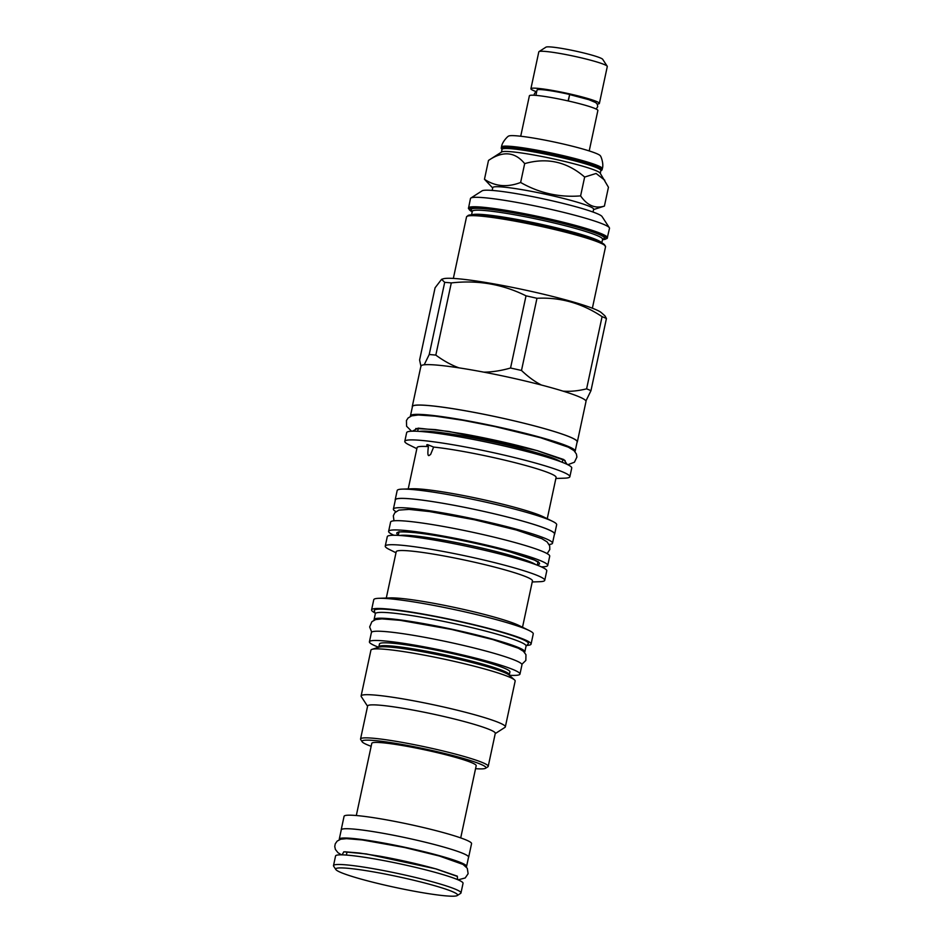 <?xml version="1.0" encoding="UTF-8"?>
<svg xmlns="http://www.w3.org/2000/svg" width="943" height="943" viewBox="0 0 943 943"><rect width="100%" height="100%" fill="white"/><g stroke="black" fill="none" stroke-linecap="round" stroke-linejoin="round"><path stroke-width="1.41" d="M600.267 173.312L600.868 170.542A50.533 4.491 12.1 0 0 581.053 162.561A50.533 4.491 -167.9 0 0 529.742 151.21A50.533 4.491 -167.9 0 0 502.041 149.359L501.452 152.129M501.994 149.548L501.358 148.558A51.582 4.585 12.1 0 1 501.24 148.122A51.582 4.585 12.1 0 1 529.506 150.008A51.582 4.585 12.1 0 1 581.878 161.595A51.582 4.585 12.1 0 1 602.106 169.74A51.582 4.585 12.1 0 1 601.823 170.105L600.821 170.742M492.694 187.952L484.466 179.276L488.498 160.428L501.688 151.976A50.533 4.491 -167.9 0 1 531.109 154.511A50.533 4.491 -167.9 0 1 580.416 165.532A50.533 4.491 12.1 0 1 600.113 173.076L608.447 187.256L604.404 206.104L593.571 209.57M488.498 160.428C502.878 150.68 514.937 151.74 524.673 163.622C546.987 157.281 566.979 161.748 584.648 177.048L596.106 173.465L604.781 180.231M492.163 190.427L492.776 187.598A51.582 4.585 -167.9 0 1 521.043 189.496A51.582 4.585 -167.9 0 1 573.415 201.083A51.582 4.585 12.1 0 1 593.642 209.228L593.041 212.045M484.466 179.276C495.193 186.525 507.251 187.586 520.63 182.471C539.302 193.126 559.293 197.594 580.605 195.885C587.218 205.48 595.151 208.886 604.404 206.104M580.605 195.885L584.648 177.048M520.63 182.471L524.673 163.622M602.494 239.675A70.136 6.236 12.1 0 0 578.837 227.44A70.136 6.236 -167.9 0 0 498.246 210.195A70.136 6.236 -167.9 0 0 472.219 211.751L468.435 208.556L470.474 198.525A71.09 6.318 12.1 0 1 470.875 198.03L482.109 190.828A61.578 5.469 12.1 0 1 493.755 190.557A61.578 5.469 12.1 0 1 558.963 202.403A61.578 5.469 12.1 0 1 602.047 216.536L609.343 227.723A71.09 6.318 12.1 0 1 609.496 228.336L607.151 238.438L602.483 239.722M470.875 198.03A71.09 6.318 12.1 0 1 484.313 197.724A71.09 6.318 12.1 0 1 559.6 211.397A71.09 6.318 12.1 0 1 609.343 227.723M601.398 312.699A81.841 7.273 -167.9 0 0 542.142 293.898A81.841 7.273 -167.9 0 0 458.003 278.763A81.841 7.273 12.1 0 0 443.281 278.798L441.583 279.328L444.695 282.346A93.074 8.275 12.1 0 1 447.854 282.594A93.074 8.275 -167.9 0 1 451.296 282.924C477.771 279.906 502.678 284.208 526.017 295.831A93.074 8.275 -167.9 0 1 536.968 298.283C560.248 297.092 581.949 303.21 602.082 316.648A93.074 8.275 -167.9 0 1 606.432 318.522L604.97 315.87L601.398 312.699M586.605 388.846A93.074 8.275 -167.9 0 1 590.955 390.708L585.933 400.964A84.41 7.509 -167.9 0 0 563.065 391.145C570.256 391.699 578.106 390.932 586.605 388.846L602.082 316.648M536.968 298.283L521.491 370.469C528.221 376.87 534.87 381.726 541.423 385.039A84.41 7.509 -167.9 0 0 483.794 372.143C492.01 372.12 500.922 370.74 510.552 368.018L526.017 295.831M590.955 390.708L606.432 318.522M412.35 407.034A84.41 7.509 12.1 0 1 412.268 406.504A84.41 7.509 12.1 0 1 428.7 405.537A84.41 7.509 12.1 0 1 521.597 422.629A84.41 7.509 12.1 0 1 577.34 441.89A84.41 7.509 12.1 0 1 577.045 442.338M412.268 406.504L420.932 366.084A84.41 7.509 12.1 0 1 424.197 364.788A84.41 7.509 12.1 0 1 437.352 365.13A84.41 7.509 -167.9 0 1 458.958 367.853A84.41 7.509 12.1 0 1 483.794 372.143M421.002 366.603L419.6 359.99L435.077 287.804L441.583 279.328M424.197 364.788L429.218 354.533L444.695 282.346M429.218 354.533A93.074 8.275 12.1 0 1 435.819 355.11L451.296 282.924M435.819 355.11C443.681 360.874 451.391 365.118 458.958 367.853M521.491 370.469A93.074 8.275 -167.9 0 0 510.552 368.018M585.933 400.964A84.41 7.509 12.1 0 1 586.004 401.482L577.34 441.89M541.423 385.039A84.41 7.509 12.1 0 1 563.065 391.145M410.464 415.804A84.222 7.485 -167.9 0 1 456.636 418.892A84.222 7.485 -167.9 0 1 542.142 437.823A84.222 7.485 12.1 0 1 575.171 451.119L577.151 441.843A84.222 7.485 -167.9 0 0 544.135 428.546A84.222 7.485 -167.9 0 0 458.616 409.627A84.222 7.485 -167.9 0 0 412.456 406.539L410.464 415.804A84.222 7.485 -167.9 0 0 410.535 416.299M571.741 468.023A84.41 7.509 -167.9 0 0 515.998 448.774A84.41 7.509 -167.9 0 0 423.089 431.682A84.41 7.509 12.1 0 0 406.657 432.637L404.795 441.348A84.41 7.509 12.1 0 1 421.226 440.393A84.41 7.509 -167.9 0 1 514.135 457.485A84.41 7.509 -167.9 0 1 569.867 476.734L571.741 468.023M555.875 478.478L564.633 478.172A84.41 7.509 -167.9 0 0 569.867 476.734M416.853 448.679L408.979 444.801A84.41 7.509 12.1 0 1 404.795 441.348M408.225 488.91L417.077 447.619A71.09 6.318 12.1 0 1 428.405 446.617C426.495 445.285 426.248 444.624 427.662 444.66L433.639 447.076L430.621 454.455L429.041 455.528C427.745 456.058 427.533 453.088 428.405 446.617M426.79 444.813L427.662 444.66M547.246 518.721L556.099 477.417A71.09 6.318 -167.9 0 0 511.212 461.716A71.09 6.318 -167.9 0 0 433.639 447.076M552.622 521.373L543.486 516.87A71.09 6.318 -167.9 0 0 488.639 500.863A71.09 6.318 -167.9 0 0 421.827 489.169A71.09 6.318 12.1 0 0 412.409 488.769L402.237 489.122A81.558 7.249 12.1 0 1 413.046 489.594A81.558 7.249 -167.9 0 1 489.688 503.008A81.558 7.249 -167.9 0 1 552.622 521.373A81.558 7.249 -167.9 0 1 556.665 524.709L554.684 533.974A81.558 7.249 12.1 0 1 554.39 534.422M395.27 500.309A81.558 7.249 12.1 0 1 395.188 499.778L397.18 490.513A81.558 7.249 12.1 0 1 402.237 489.122M395.188 499.778A81.558 7.249 12.1 0 1 411.065 498.859A81.558 7.249 12.1 0 1 500.827 515.373A81.558 7.249 12.1 0 1 554.684 533.974M393.384 509.09A81.369 7.238 -167.9 0 1 437.988 512.073A81.369 7.238 -167.9 0 1 520.607 530.355A81.369 7.238 12.1 0 1 552.504 543.203L554.496 533.938A81.369 7.238 -167.9 0 0 522.587 521.09A81.369 7.238 -167.9 0 0 439.98 502.796A81.369 7.238 -167.9 0 0 395.376 499.825L393.384 509.09A81.369 7.238 -167.9 0 0 395.93 511.636M552.504 543.203A81.369 7.238 12.1 0 1 549.144 544.476M547.742 565.446A81.369 7.238 12.1 0 0 515.833 552.598A81.369 7.238 -167.9 0 0 433.226 534.316A81.369 7.238 -167.9 0 0 388.622 531.333L390.602 522.068A81.369 7.238 -167.9 0 1 435.206 525.051A81.369 7.238 -167.9 0 1 517.825 543.333A81.369 7.238 12.1 0 1 549.722 556.181L547.742 565.446A81.369 7.238 12.1 0 1 541.294 566.849M388.622 531.333A81.369 7.238 -167.9 0 0 393.915 535.259M546.775 570.857A81.558 7.249 -167.9 0 0 492.918 552.256A81.558 7.249 -167.9 0 0 403.156 535.742A81.558 7.249 12.1 0 0 387.278 536.673L385.251 546.127A81.558 7.249 12.1 0 1 401.129 545.195A81.558 7.249 -167.9 0 1 490.89 561.71A81.558 7.249 -167.9 0 1 544.748 580.31L546.775 570.857M532.229 581.961L539.691 581.701A81.558 7.249 -167.9 0 0 544.748 580.31M396.001 552.763L389.306 549.463A81.558 7.249 12.1 0 1 385.251 546.127M386.288 598.051L396.213 551.726A69.664 6.188 12.1 0 1 409.781 550.936A69.664 6.188 -167.9 0 1 486.447 565.034A69.664 6.188 -167.9 0 1 532.453 580.923L522.516 627.248M529.212 630.549L518.839 625.433A69.664 6.188 -167.9 0 0 465.088 609.756A69.664 6.188 -167.9 0 0 399.62 598.298A69.664 6.188 12.1 0 0 390.39 597.897L378.827 598.31A81.558 7.249 12.1 0 1 389.636 598.77A81.558 7.249 -167.9 0 1 466.29 612.184A81.558 7.249 -167.9 0 1 529.212 630.549A81.558 7.249 -167.9 0 1 533.255 633.885L531.074 644.081A81.558 7.249 12.1 0 1 526.748 645.436M374.972 612.891A81.558 7.249 12.1 0 1 371.577 609.885L373.77 599.689A81.558 7.249 12.1 0 1 378.827 598.31M371.577 609.885A81.558 7.249 12.1 0 1 387.455 608.966A81.558 7.249 12.1 0 1 477.217 625.48A81.558 7.249 12.1 0 1 531.074 644.081M526.041 646.203L528.198 643.833A78.799 7.002 -167.9 0 0 478.219 625.987A78.799 7.002 -167.9 0 0 389.612 609.579A78.799 7.002 12.1 0 0 374.312 610.84L375.302 613.893M526.076 646.038A77.09 6.849 -167.9 0 0 475.178 628.451A77.09 6.849 -167.9 0 0 390.343 612.844A77.09 6.849 12.1 0 0 375.338 613.716L374.088 619.539A77.09 6.849 12.1 0 1 389.094 618.667A77.09 6.849 -167.9 0 1 473.928 634.274A77.09 6.849 -167.9 0 1 524.838 651.861L526.076 646.038M519.97 674.08A76.996 6.849 12.1 0 0 489.782 661.927A76.996 6.849 -167.9 0 0 411.619 644.623A76.996 6.849 -167.9 0 0 369.408 641.806L371.401 632.541A76.996 6.849 -167.9 0 1 413.6 635.358A76.996 6.849 -167.9 0 1 491.774 652.662A76.996 6.849 12.1 0 1 521.962 664.815L519.97 674.08A76.996 6.849 12.1 0 1 509.338 675.271M369.408 641.806A76.996 6.849 -167.9 0 0 378.626 647.252M379.463 643.963A66.717 5.929 12.1 0 1 392.441 643.209A66.717 5.929 12.1 0 1 465.866 656.705A66.717 5.929 12.1 0 1 509.927 671.923L509.314 674.775A66.717 5.929 12.1 0 0 465.264 659.558A66.717 5.929 12.1 0 0 391.828 646.049A66.717 5.929 12.1 0 0 378.85 646.815L379.463 643.963M515.161 681.07A73.754 6.554 -167.9 0 0 514.513 679.891A73.754 6.554 -167.9 0 0 461.103 662.953A73.754 6.554 -167.9 0 0 385.286 649.314A73.754 6.554 12.1 0 0 372.014 649.35A73.754 6.554 12.1 0 0 370.929 650.151L361.11 695.958A73.754 6.554 12.1 0 1 375.467 695.121A73.754 6.554 -167.9 0 1 456.636 710.055A73.754 6.554 -167.9 0 1 505.342 726.876L515.161 681.07M367.57 706.236L361.275 696.594A73.754 6.554 12.1 0 1 361.11 695.958M495.24 733.607L504.929 727.395A73.754 6.554 -167.9 0 0 505.342 726.876M488.215 766.353L495.287 733.359A65.279 5.799 -167.9 0 0 452.18 718.46A65.279 5.799 -167.9 0 0 380.335 705.246A65.279 5.799 12.1 0 0 367.629 705.989L360.556 738.982A65.279 5.799 12.1 0 1 373.251 738.239A65.279 5.799 12.1 0 1 445.108 751.465A65.279 5.799 12.1 0 1 488.215 766.353A65.279 5.799 12.1 0 1 487.861 766.8L485.61 768.239A63.381 5.634 12.1 0 1 475.555 768.675M371.153 746.302A63.381 5.634 12.1 0 1 362.159 741.776L360.697 739.548A65.279 5.799 12.1 0 1 360.556 738.982M362.159 741.776A63.381 5.634 12.1 0 1 374.347 740.514A63.381 5.634 12.1 0 1 446.711 753.987A63.381 5.634 12.1 0 1 485.61 768.239M356.313 815.518L371.79 743.332A53.386 4.75 12.1 0 1 401.046 745.288A53.386 4.75 12.1 0 1 455.257 757.276A53.386 4.75 12.1 0 1 476.191 765.716L460.714 837.903M468.494 857.446A65.185 5.799 -167.9 0 0 468.659 857.163L471.559 843.631A65.185 5.799 -167.9 0 0 445.992 833.341A65.185 5.799 -167.9 0 0 379.805 818.689A65.185 5.799 -167.9 0 0 344.077 816.296L341.177 829.828A65.185 5.799 -167.9 0 0 341.201 830.158M468.659 857.163A65.185 5.799 -167.9 0 0 443.092 846.873A65.185 5.799 -167.9 0 0 376.905 832.221A65.185 5.799 -167.9 0 0 341.177 829.828M339.28 839.117A65.091 5.788 -167.9 0 1 374.96 841.51A65.091 5.788 -167.9 0 1 441.053 856.138A65.091 5.788 12.1 0 1 466.573 866.405L468.565 857.14A65.091 5.788 -167.9 0 0 443.045 846.861A65.091 5.788 -167.9 0 0 376.952 832.233A65.091 5.788 -167.9 0 0 341.26 829.852L339.28 839.117A65.091 5.788 -167.9 0 0 339.421 839.671M333.504 865.603L335.567 855.973A65.185 5.799 -167.9 0 1 371.306 858.354A65.185 5.799 -167.9 0 1 437.493 873.006A65.185 5.799 12.1 0 1 463.048 883.296L460.986 892.938A65.185 5.799 12.1 0 1 460.62 893.386L457.249 895.555A62.332 5.54 12.1 0 1 420.955 892.42A62.332 5.54 12.1 0 1 360.132 878.829A62.332 5.54 -167.9 0 1 335.838 869.517L333.645 866.169A65.185 5.799 -167.9 0 1 333.504 865.603A65.185 5.799 -167.9 0 1 369.243 867.996A65.185 5.799 -167.9 0 1 435.43 882.648A65.185 5.799 12.1 0 1 460.986 892.938M457.249 895.555A62.332 5.54 12.1 0 0 433.155 885.277A62.332 5.54 -167.9 0 0 367.452 870.872A62.332 5.54 -167.9 0 0 335.838 869.517M581.984 148.77A47.138 4.185 12.1 0 1 600.385 155.854C600.974 156.173 603.933 163.882 602.341 168.632A51.582 4.585 12.1 0 0 582.126 160.487A51.582 4.585 12.1 0 0 529.754 148.9A51.582 4.585 12.1 0 0 501.476 147.002C501.971 142.028 507.829 136.205 508.489 136.157A47.138 4.185 12.1 0 1 535.765 138.444A47.138 4.185 12.1 0 1 581.984 148.77M589.21 150.927L597.874 110.472A35.021 3.112 -167.9 0 0 584.141 104.944A35.021 3.112 -167.9 0 0 548.59 97.082A35.021 3.112 -167.9 0 0 529.388 95.797L520.713 136.24M568.323 100.972L569.655 94.571L568.099 100.925M535.907 95.373L537.038 90.068A28.738 2.558 12.1 0 1 552.798 91.117A28.738 2.558 12.1 0 1 581.972 97.577A28.738 2.558 -167.9 0 1 586.617 98.968M597.202 104.025A35.021 3.112 -167.9 0 0 599.383 103.435A35.021 3.112 -167.9 0 0 585.65 97.907A35.021 3.112 -167.9 0 0 550.099 90.033A35.021 3.112 -167.9 0 0 530.897 88.748A35.021 3.112 -167.9 0 0 536.673 91.801A3.336 2.982 -67.6 0 0 534.127 95.243M599.383 103.435L607.292 66.54A35.021 3.112 -167.9 0 0 607.221 66.246A35.021 3.112 -167.9 0 0 593.56 61.012A35.021 3.112 -167.9 0 0 559.399 53.374A35.021 3.112 -167.9 0 0 539.007 51.617A35.021 3.112 -167.9 0 0 538.807 51.865L530.897 88.748M607.221 66.246L602.695 59.315A29.127 2.593 -167.9 0 0 591.344 54.965A29.127 2.593 -167.9 0 0 562.924 48.612A29.127 2.593 -167.9 0 0 545.973 47.15L539.007 51.617M468.447 207.979A71.09 6.318 12.1 0 1 482.286 207.177A71.09 6.318 12.1 0 1 579.603 226.556A71.09 6.318 12.1 0 1 607.469 237.789M602.577 239.027A68.144 6.059 12.1 0 0 577.67 227.334A68.144 6.059 -167.9 0 0 502.395 211.043A68.144 6.059 -167.9 0 0 472.325 211.067M602.542 238.885L602.577 239.251A66.611 5.917 12.1 0 0 576.468 228.736A66.611 5.917 -167.9 0 0 508.831 213.766A66.611 5.917 -167.9 0 0 472.313 211.326L472.49 211.008M471.818 214.933A66.611 5.917 -167.9 0 1 510.658 218.304A66.611 5.917 -167.9 0 1 575.584 232.815A66.611 5.917 12.1 0 1 601.551 242.752M577.328 234.477A70.136 6.236 -167.9 0 0 506.544 218.788A70.136 6.236 -167.9 0 0 467.693 216.065M577.446 234.512A70.136 6.236 12.1 0 1 604.84 245.475M480.376 216.077A71.09 6.318 12.1 0 1 577.694 235.455A71.09 6.318 12.1 0 1 605.559 246.677L603.603 243.883C599.665 241.455 590.931 238.32 577.387 234.489C539.019 223.467 474.977 212.104 468.2 215.417L466.537 216.878A71.09 6.318 12.1 0 1 480.376 216.077M419.435 431.399A73.943 6.577 12.1 0 1 431.811 431.588A73.943 6.577 12.1 0 1 505.589 444.742A73.943 6.577 12.1 0 1 560.602 461.657M398.359 534.929A72.988 6.483 -167.9 0 1 429.702 534.622A72.988 6.483 -167.9 0 1 510.929 552.162A72.988 6.483 12.1 0 1 537.38 564.727M399.867 535.483A71.09 6.318 12.1 0 1 411.867 535.648A71.09 6.318 12.1 0 1 483.028 548.343A71.09 6.318 12.1 0 1 535.777 564.621M372.014 649.35L378.815 647.193A67.472 6 12.1 0 1 390.968 647.169A67.472 6 12.1 0 1 460.325 659.652A67.472 6 12.1 0 1 509.185 675.141L514.513 679.891M567.12 464.357L563.843 459.559L537.251 450.613L448.774 431.423L418.173 428.146L412.386 431.187M457.555 879.607L457.331 876.177L436.149 868.916L366.391 853.945L343.782 851.812L342.097 854.853M501.24 148.122L501.476 147.002M602.106 169.74L602.341 168.632M601.811 242.87L602.577 239.251M471.535 214.945L472.313 211.326M453.347 278.421L466.537 216.878M592.369 308.22L605.559 246.677M417.655 431.293L418.291 428.334M562.264 462.294L562.9 459.335M393.974 520.784L393.325 515.75L394.834 512.721L398.877 510.104L409.085 509.397L429.595 511.577L474.305 519.734L516.34 530.013L541.86 538.677L547.129 541.919L549.698 545.879L549.793 549.51L547.176 553.635M399.066 531.64L398.63 532.335C399.643 532.712 395.07 530.956 414.496 532.618C437.481 534.929 482.403 544.028 510.811 552.15L534.469 560.083L538.194 562.252L538.088 561.439M398.264 535.388L398.936 532.229M537.286 565.187L537.958 562.028M346.364 855.077L347.036 851.965M596.129 109.034L597.697 106.748L597.39 104.378L595.752 102.587L588.809 99.663L569.655 94.571M521.868 664.296L525.84 660.442L525.958 654.69L523.4 651.259L518.367 648.23L492.859 639.566L451.591 629.452L400.209 620.329L381.95 618.879L375.632 619.586L371.896 621.673L369.656 626.954L371.695 632.093M567.839 464.71L574.428 462.223L576.904 457.049L576.421 454.054L574.051 450.671L568.37 447.182L540.445 437.705L495.158 426.613L463.001 420.307L435.159 416.146L418.256 415.003L411.655 415.863L408.107 417.973L406.445 420.507L406.586 426.248L411.584 431.21M415.745 428.535L435.336 429.584L462.989 433.839C489.452 438.636 514.065 444.2 536.826 450.53L565.14 460.561M458.098 879.843L465.194 877.968L468.117 873.701L467.292 868.303L463.037 864.436L439.355 856.02L404.712 847.533L362.289 839.954L346.564 838.645L340.729 839.223L337.146 841.121L335.248 843.844L334.753 846.496L335.39 849.443L337.995 852.708L341.507 854.841M344.938 851.788L359.224 853.002L380.453 856.303C400.315 859.933 418.751 864.118 435.737 868.845L456.789 876.224"/></g></svg>
